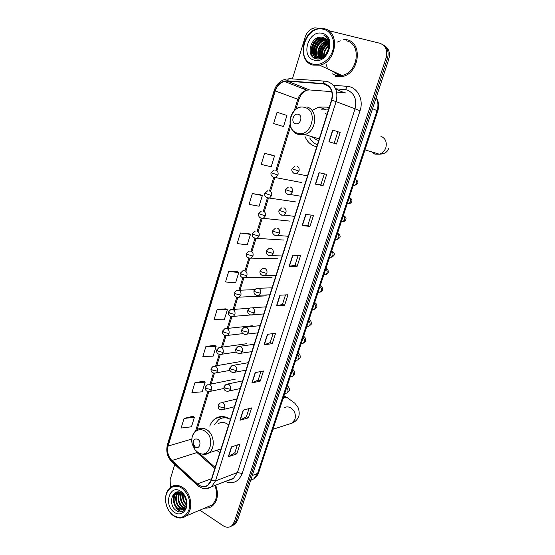 <?xml version="1.0" encoding="UTF-8"?>
<svg xmlns="http://www.w3.org/2000/svg" width="555" height="555" viewBox="0 0 555 555"><rect width="100%" height="100%" fill="white"/><g stroke="black" fill="none" stroke-linecap="round" stroke-linejoin="round"><path stroke-width="0.83" d="M230.353 419.504L228.709 418.408C224.053 415.889 219.655 415.903 215.513 418.456C212.912 420.204 211.004 422.75 209.783 426.094M216.519 450.355L219.919 452.45M329.059 107.871L327.131 107.136L318.875 107.011L312.021 110.528M305.049 136.592C307.047 141.393 310.287 144.605 314.768 146.215L316.752 146.728M332.653 71.179L337.579 74.086L339.785 74.46L337.579 74.086L332.653 71.179M334.096 71.838L336.663 73.787L334.096 71.838M232.864 525.398L235.042 524.218L237.547 520.396L388.791 59.163C390.429 52.808 388.861 48.223 384.095 45.399M199.842 510.163L223.242 525.807C226.336 527.729 229.18 527.715 231.775 525.772L234.286 521.936L386.155 57.685L387.48 58.428C389.117 52.045 387.55 47.446 382.763 44.615C387.55 47.446 389.117 52.045 387.48 58.428L235.924 521.166L387.48 58.428L388.791 59.163M231.227 526.182L233.412 524.995L235.924 521.166L233.412 524.995L231.227 526.182M221.077 416.548L220.932 417.006M346.785 39.689L343.573 39.287L346.785 39.689C363.358 42.777 359.286 73.836 342.046 76.604C359.286 73.836 363.358 42.777 346.785 39.689M340.257 40.813L337.051 42.215L340.257 40.813M326.396 64.803L327.29 68.147L326.396 64.803M324.765 84.013C331.078 86.684 333.333 92.04 331.522 100.08L211.087 480.318L207.917 485.063C204.524 487.332 201.042 486.957 197.462 483.939L171.96 460.532C168.082 456.46 166.805 451.624 168.109 446.033L275.245 90.923C276.952 85.872 280.011 82.695 284.431 81.384L287.296 81.134L324.765 84.013M324.862 83.687L287.344 80.815C281.51 80.926 277.396 84.27 274.996 90.847L167.901 445.901C166.562 451.631 167.874 456.585 171.849 460.761L197.344 484.175C203.47 488.573 208.132 487.339 211.316 480.463L331.8 100.164C333.652 91.915 331.342 86.427 324.862 83.687M336.483 73.718L333.735 71.678M237.339 444.971L234.855 452.713L228.278 456.814L236.819 453.858L239.954 444.111L231.442 446.914L228.278 456.814M234.862 452.679L236.819 453.858M249.015 408.605L246.392 416.756L239.961 420.253L248.397 417.86L251.595 407.918L243.187 410.152L239.961 420.253M246.406 416.729L248.397 417.86M260.926 371.489L258.172 380.071L251.88 382.943L260.212 381.125L263.472 370.983L255.175 372.634L251.88 382.943M258.179 380.043L260.212 381.125M272.262 343.642L270.195 342.601L264.048 344.849L272.262 343.642L275.599 333.277L267.413 334.318L264.048 344.849M336.469 143.988L328.928 141.761L336.469 143.988L340.173 132.478L332.674 130.036L328.928 141.761M334.179 143.239L337.87 131.736L332.674 130.036M337.87 131.736L340.173 132.478M323.079 185.634L320.832 184.822L315.386 184.156L323.079 185.634L326.701 174.367L319.049 172.688L315.386 184.156M311.126 215.069L307.768 225.531L302.135 225.628L309.967 226.391L313.519 215.368L305.722 214.41L302.135 225.628M307.768 225.517L309.967 226.391M298.174 255.418L294.976 265.38L289.169 266.22L297.14 266.296L300.609 255.501L292.679 255.238L289.169 266.22M294.982 265.366L297.14 266.296M285.499 294.92L282.453 304.404L276.473 305.951L284.569 305.368L287.976 294.795L279.914 295.198L276.473 305.951M282.46 304.383L284.569 305.368M335.178 76.458L342.046 76.604L335.178 76.458M204.885 508.026C207.639 508.359 210.123 507.686 212.336 506.007C217.726 500.922 218.83 493.985 215.659 485.202C218.83 493.985 217.726 500.922 212.336 506.007C210.123 507.686 207.639 508.359 204.885 508.026M386.155 57.685C387.883 50.304 385.746 45.489 379.759 43.234L328.421 30.574M319.749 28.437L314.872 27.826C310.252 28.742 307.026 31.795 305.201 36.977L292.409 78.9M174.756 464.486L170.142 479.624L170.385 487.401M214.639 345.356L205.912 346.48L202.88 356.463L213.127 356.157L216.145 346.306L214.577 345.314M203.685 381.146L194.867 382.818L191.898 392.6L202.193 391.816L205.156 382.159L203.623 381.105M192.939 416.25L184.045 418.442L181.131 428.037L191.475 426.788L194.375 417.318L192.876 416.201M248.841 233.62L240.391 232.982L237.165 243.589L247.252 244.845L250.458 234.39L248.765 233.586M260.704 194.854L252.358 193.577L249.07 204.406L259.095 206.224L262.362 195.554L260.635 194.819M272.817 155.282L264.582 153.346L261.225 164.398L271.18 166.805L274.517 155.913L272.741 155.254M277.063 112.256L273.636 123.55L283.515 126.568L286.921 115.44L277.063 112.256M225.816 308.851L217.172 309.412L214.077 319.597L224.275 319.791L227.356 309.745L225.746 308.809M228.66 271.589L225.503 281.982L235.653 282.689L238.789 272.443L237.138 271.575L228.66 271.589L238.789 272.443M320.832 184.822L324.356 173.854M270.188 342.622L273.081 333.604M240.391 232.982L250.458 234.39M252.358 193.577L262.362 195.554M264.582 153.346L274.517 155.913M217.172 309.412L227.356 309.745M205.912 346.48L216.145 346.306M194.867 382.818L205.156 382.159M184.045 418.442L194.375 417.318M312.902 64.123C320.471 66.302 329.85 60.016 332.75 50.581C335.761 41.174 331.425 31.149 323.662 29.332C305.451 24.101 294.573 60.009 312.902 64.123M313.055 65.108L319.687 65.199C336.434 62.375 340.409 31.642 324.307 28.728L318.834 28.562C301.698 30.671 296.911 61.626 313.055 65.108M332.07 73.746L335.532 75.32L341.942 75.459C358.114 72.892 361.964 43.762 346.417 40.848M325.612 54.716L328.546 48.528M326.319 53.814L328.234 49.742M323.627 56.513C323.468 52.017 325.188 48.417 328.789 45.697M324.065 56.187C324.099 52.121 325.681 48.819 328.796 46.273M322.067 57.408C320.998 51.476 323.163 46.946 328.567 43.81M322.434 57.227C321.609 51.636 323.676 47.3 328.643 44.233M320.679 57.886C317.855 52.656 321.817 43.658 328.137 42.326M321.012 57.796C318.528 52.663 322.261 44.185 328.255 42.673M319.416 58.088C315.282 52.857 319.729 42.027 326.992 41.174L327.561 41.105M320.193 58.698L319.902 58.324M319.722 58.06C315.878 52.746 320.353 42.263 327.471 41.424L327.714 41.389M318.244 58.067C312.951 53.308 317.238 41.091 325.07 40.168L326.881 40.085M318.528 58.095C313.526 53.197 317.862 41.327 325.556 40.418L327.061 40.321M317.141 57.866C310.717 53.807 314.706 40.14 323.128 39.155L326.111 39.232M317.411 57.935C311.265 53.675 315.344 40.383 323.62 39.405L326.312 39.426M328.22 49.784C329.621 43.498 327.88 39.398 322.982 37.497C311.494 33.779 304.709 56.041 315.719 58.622C323.218 61.39 332.098 50.116 329.122 41.32C328.137 38.316 326.354 36.248 323.787 35.132C328.511 38.503 329.989 43.387 328.22 49.784C326.846 54.106 324.321 56.811 320.644 57.893L317.238 57.893C308.642 56.159 311.376 39.266 321.172 38.129L325.251 38.531M321.137 58.129L317.738 58.122C309.142 56.388 311.868 39.516 321.664 38.385L325.473 38.69M322.982 37.497L324.557 38.108M322.399 33.404C308.441 29.318 300.019 56.978 314.144 60.113C328.04 64.678 336.934 36.352 322.399 33.404M323.787 35.132L324.439 35.437M313.221 57.276C308.844 51.372 312.833 39.696 320.512 37.171M315.42 58.525L314.075 55.965M313.852 55.271C312.534 47.758 315.296 42.111 322.122 38.323M317.009 58.899L316.301 57.56M316.295 57.553L316.024 56.874M315.802 56.173C314.512 48.722 317.252 43.117 324.03 39.356M319.659 57.956C318.417 50.651 321.102 45.135 327.727 41.403M321.31 57.699C320.707 51.442 323.052 46.544 328.359 42.999M312.826 56.929C308.767 51.102 312.514 39.974 319.812 37.22M315.198 58.441L313.728 55.555M313.464 54.612C312.465 47.57 315.08 42.187 321.296 38.455M316.822 58.872L316.059 57.449M316.038 57.408L315.684 56.464M315.42 55.507C314.449 48.535 317.037 43.193 323.197 39.481M319.278 57.283C318.355 50.429 320.915 45.177 326.95 41.521M321.102 57.769C320.408 51.358 322.809 46.363 328.296 42.784M295.406 123.647C300.283 125.492 303.342 115.648 298.299 114.302C293.408 112.519 290.404 122.273 295.406 123.647M311.993 136.703L316.738 139.999L318.743 140.443M327.034 114.268L325.126 113.456M328.414 109.911L321.22 109.876M309.718 137.952C311.528 141.261 314.081 143.523 317.377 144.744M312.43 137.203L312.194 136.766M195.325 447.122C199.46 449.918 202.027 441.648 197.753 439.262C194.437 438.284 192.932 439.907 193.251 444.132L195.325 447.122M228.639 424.922L227.016 423.763C223.825 422.022 220.814 422.036 217.969 423.812M227.37 417.721L222.264 418.026M229.409 418.845C225.614 417.228 222.076 417.45 218.788 419.518L214.299 424.832M222.368 417.991L225.337 416.978M173.375 515.449C180.465 519.293 185.682 517.343 189.033 509.58C190.878 500.763 188.471 493.617 181.811 488.157C173.569 482.309 164.134 490.44 165.716 501.699C166.451 507.201 168.72 511.571 172.529 514.818L173.375 515.449M173.646 515.886C178.016 518.703 182.096 518.759 185.897 516.053C193.764 510.558 191.628 492.826 182.47 487.346C178.259 484.758 174.346 484.688 170.725 487.137C166.805 490.308 165.112 495.095 165.64 501.512C166.403 507.263 168.775 511.835 172.758 515.227L173.646 515.886M207.355 506.986L211.802 505.106C216.887 500.305 217.914 493.77 214.896 485.507M186.466 501.526L184.836 496.392M186.029 499.174L185.828 498.55M186.265 504.821C183.254 501.942 182.102 498.307 182.817 493.915M186.383 504.204C183.837 501.484 182.796 498.189 183.254 494.332M185.648 506.757L184.399 506.021C180.507 502.469 179.452 498.064 181.242 492.798M185.821 506.333L184.961 505.799C181.214 502.428 180.104 498.168 181.617 493.02M184.836 508.116L182.144 506.937C177.711 502.594 176.948 497.682 179.862 492.209M185.058 507.818L182.706 506.708C178.405 502.573 177.565 497.773 180.195 492.32M183.871 509.074L179.869 507.86C175.2 504.682 174.291 495.22 178.654 491.959M180.437 507.624C175.928 504.53 174.839 495.49 178.939 491.994C176.712 499.292 178.439 504.918 184.135 508.866L180.437 507.624M186.064 505.584L186.341 500.568C185.842 497.842 184.676 495.629 182.838 493.929L182.331 492.861C184.544 495.025 185.918 497.641 186.445 500.714L186.064 505.584L183.934 509.032C181.964 510.433 179.841 510.357 177.572 508.782C172.73 505.515 172.015 495.573 176.677 492.576L177.843 491.931M183.067 509.58L178.148 508.553C173.306 505.286 172.598 495.358 177.253 492.361L177.961 491.924M182.838 493.929L181.894 493.201C172.702 486.7 167.284 504.46 175.949 510.309C181.485 514.887 188.18 508.977 186.598 500.936L186.348 499.729L182.116 492.667M180.826 491.355C169.768 483.488 163.142 505.244 174.346 512.3C180.819 517.149 188.54 510.309 186.723 501.123C186.064 497.509 184.51 494.574 182.075 492.32L180.826 491.355M173.562 498.3L175.158 492.708M175.852 497.516L177.094 492.479M177.135 492.41L177.378 491.966M185.176 509.074L184.725 508.893M184.315 508.699L181.263 506.188M178.12 496.739L179.168 492.035M180.375 495.969L180.888 492.611M182.609 495.213L182.706 493.818M186.348 499.729L186.66 501.026M182.373 511.474C175.782 511.564 170.531 499.639 174.797 492.944M181.887 509.802C176.157 505.827 174.43 500.159 176.698 492.812M176.851 492.514L177.135 491.994M186.487 501.88L184.628 496.059M250.666 480.394L253.906 478.812L257.596 473.394L377.053 110.549C378.475 105.922 378.17 101.662 376.137 97.756M372.551 108.697L377.802 110.951M237.547 520.396L234.286 521.936M376.179 97.624C378.746 101.662 379.287 106.095 377.809 110.938L258.727 472.395L257.596 473.394L252.261 475.517M250.77 480.089L253.906 478.812C256.195 477.251 257.798 475.108 258.727 472.395L258.762 472.291M217.352 417.964L217.532 417.388M333.437 85.324L346.882 86.296C357.163 86.677 364.059 99.296 360.042 110.736L242.195 473.471L237.408 472.562L354.985 109.057C357.184 99.477 354.451 93.08 346.799 89.861L336.129 88.821M242.195 473.471C238.692 481.802 233.017 484.48 225.163 481.504M228.938 480.033L233.558 478.237L237.408 472.562L215.479 480.928L211.545 486.804L205.995 488.677M322.885 83.34C323.503 81.613 324.293 80.891 325.251 81.176L327.367 81.516M286.29 79.018C280.358 80.385 276.307 84.256 274.128 90.645L274.996 90.847M167.901 445.901L167.423 444.701L274.128 90.645M171.849 460.761L172.21 462.142M324.564 81.127L289.779 78.72C288.773 78.435 287.962 79.129 287.344 80.815M197.344 484.175L197.642 485.521M211.316 480.463L215.479 480.928L336.108 101.62L331.8 100.164M327.658 81.599C335.553 84.915 338.37 91.589 336.108 101.62L360.042 110.736M304.341 87.891L302.877 88.64M346.882 86.296C346.389 88.627 345.585 89.674 344.461 89.445M168.109 446.033L191.836 439.088M171.96 460.532L196.997 452.54L214.847 468.469M197.462 483.939L211.621 478.639M345.814 92.928L336.663 92.033M322.83 83.666L328.421 86.032M335.768 89.133L343.947 92.588M287.296 81.134L309.524 89.945L306.742 90.167C302.454 91.381 299.485 94.399 297.82 99.206L294.303 110.632M331.793 91.658L310.606 90.028M275.245 90.923L298.826 99.622L295.85 109.266M290.057 124.424L275.842 170.552M273.671 177.6L269.529 191.045M267.364 198.073L263.285 211.323M261.127 218.323L257.104 231.373M254.953 238.366L250.992 251.207M248.841 258.193L244.949 270.826M242.799 277.819L238.969 290.237M236.812 297.244L233.051 309.447M230.88 316.496L227.196 328.449M225.011 335.546L221.403 347.257M219.204 354.402L215.673 365.87M213.453 373.078L209.998 384.289M207.757 391.559L195.679 430.763M196.997 452.54L197.733 452.387M276.723 305.909L280.15 295.184M289.412 266.206L292.915 255.245M302.371 225.642L305.958 214.438M315.622 184.191L319.278 172.737M329.157 141.83L332.896 130.113M264.305 344.787L267.656 334.29M252.136 382.86L255.425 372.585M240.225 420.149L243.437 410.089M228.549 456.689L231.699 446.831M332.833 71.262L336.025 73.524M331.751 70.763L337.461 74.46L340.694 74.883M380.855 136.232C385.503 138.292 387.154 142.129 385.822 147.755C384.601 151.064 382.45 153.215 379.37 154.207L374.896 154.151L371.496 151.834M297.168 133.075C310.522 138.264 319.049 111.215 305.097 107.566C291.68 102.828 283.591 129.273 297.168 133.075M298.25 134.615L304.82 134.581C316.738 131.459 318.376 109.723 306.859 106.928M284.049 407.876C286.116 406.621 288.302 406.579 290.605 407.752C294.649 410.506 296.092 414.363 294.941 419.33L292.201 423.09L288.891 424.152M282.918 398.969C284.965 397.089 286.491 396.707 287.504 397.824L294.878 403.263L297.73 407.009C298.306 407.543 299.977 412.677 298.736 416.416C297.563 419.476 295.385 421.703 292.201 423.09L272.935 429.279M197.969 452.464C209.297 460.206 216.464 437.472 204.642 430.985C197.448 426.247 189.526 434.967 192.321 444.319L195.006 449.779L197.969 452.464M203.491 454.351L208.847 452.859C215.735 448.475 214.251 433.733 206.516 429.577C203.262 427.752 200.189 427.752 197.289 429.577C192.592 432.907 190.934 437.826 192.321 444.319L193.251 444.132M193.154 444.153L194.583 447.76M293.546 173.042L294.629 173.729L296.668 173.701L298.985 171.086C299.513 168.713 298.854 167.069 297.001 166.16M298.985 171.086L292.062 168.748L295.003 166.181M353.251 185.481L354.735 185.412L356.574 183.552C357.115 181.735 356.657 180.403 355.207 179.542M287.171 193.986L288.1 194.555L290.237 194.514L292.416 192.002C292.936 189.65 292.284 188.006 290.452 187.063M292.416 192.002L285.541 189.623L288.364 187.097M347.25 203.692L348.811 203.609L350.545 201.819C351.079 200.015 350.628 198.683 349.185 197.809M280.872 214.702L281.649 215.16L283.862 215.111L285.915 212.683C286.435 210.359 285.783 208.715 283.973 207.75M285.915 212.683L279.096 210.276L281.808 207.792M341.304 221.736L342.934 221.639L344.572 219.912C345.099 218.129 344.648 216.79 343.226 215.909M274.656 235.195L277.549 235.486L279.491 233.149C279.998 230.845 279.359 229.194 277.562 228.209M279.491 233.149L274.337 231.713L272.72 230.707L275.322 228.258M335.421 239.6L337.107 239.496L338.654 237.831C339.174 236.069 338.73 234.73 337.322 233.835M273.129 253.399C273.636 251.11 272.998 249.466 271.222 248.453L268.918 248.508L266.414 250.916L267.989 252.005L273.129 253.399L271.298 255.647C267.683 256.313 265.429 253.274 266.4 250.943M329.587 257.305L331.335 257.187L332.792 255.591C333.312 253.836 332.868 252.504 331.474 251.588M268.502 255.466L282.148 255.98M266.837 273.428C267.337 271.159 266.712 269.515 264.95 268.481L262.584 268.537L260.17 270.916L261.717 272.082L266.837 273.428L265.103 275.599C261.391 276.307 259.213 273.282 260.156 270.951M323.808 274.843L325.612 274.718L326.985 273.178C327.499 271.444 327.061 270.105 325.674 269.182M262.425 275.523L275.967 275.495M260.614 293.241C261.107 291 260.482 289.349 258.741 288.302L256.327 288.357L253.989 290.702L255.501 291.944L260.614 293.241L258.97 295.336C255.279 295.6 253.614 294.067 253.982 290.737M318.084 292.221L319.93 292.09L321.234 290.605C321.74 288.877 321.31 287.552 319.937 286.609M256.417 295.35L269.848 294.816M254.454 312.853C254.939 310.633 254.322 308.982 252.601 307.907L250.138 307.969L247.884 310.28L249.361 311.591L254.454 312.853L252.9 314.872C249.188 315.663 246.954 312.867 247.87 310.321M312.472 309.454L314.303 309.295L315.531 307.865C316.038 306.159 315.608 304.827 314.248 303.876M250.478 314.969L263.791 313.936M248.356 332.258C248.841 330.058 248.231 328.407 246.524 327.311L244.02 327.367L241.834 329.656L243.277 331.044L248.356 332.258L246.885 334.207C243.069 335.005 240.946 332.313 241.82 329.698M306.998 326.555L308.719 326.347L309.884 324.973C310.384 323.281 309.961 321.949 308.608 320.984M244.595 334.381L257.791 332.875M242.327 351.461C242.806 349.282 242.202 347.631 240.509 346.514L237.97 346.57L235.847 348.831L237.262 350.281L242.327 351.461L240.925 353.341C237.131 354.187 234.952 351.537 235.833 348.88M301.58 343.496L303.183 343.247L304.293 341.922C304.785 340.243 304.362 338.911 303.023 337.933M238.775 353.577L251.852 351.627M236.354 370.469C236.832 368.305 236.229 366.654 234.557 365.516L231.983 365.565L229.923 367.805L231.31 369.332L236.354 370.469L235.029 372.28C231.137 373.127 229.097 370.636 229.909 367.861M296.197 360.278L297.695 359.994L298.743 358.71C299.235 357.052 298.819 355.72 297.494 354.728M233.01 372.571L245.969 370.185M230.443 389.277C230.915 387.133 230.325 385.482 228.667 384.324L226.065 384.372L224.06 386.585L225.42 388.174L230.443 389.277L229.187 391.025C225.365 391.719 223.651 390.262 224.047 386.641M290.855 376.9L292.256 376.588L293.255 375.353C293.741 373.709 293.324 372.377 292.006 371.371M227.293 391.358L240.149 388.569M224.595 407.89C225.066 405.767 224.477 404.116 222.832 402.944L220.21 402.979L218.261 405.171L219.586 406.829L224.595 407.89L223.401 409.576C219.565 410.346 217.844 408.896 218.24 405.233M285.561 393.363L286.866 393.03L287.809 391.844C288.288 390.214 287.878 388.882 286.574 387.869M221.639 409.951L234.383 406.773M272.803 177.052L273.747 177.635L275.703 177.614L277.965 175.047C278.478 172.716 277.833 171.093 276.043 170.191M277.965 175.047L271.194 172.737L274.128 170.198M266.643 197.629L269.473 198.079L271.61 195.596C272.116 193.286 271.485 191.669 269.709 190.74M271.61 195.596L264.895 193.258L267.718 190.753M260.552 217.983L263.313 218.323L265.332 215.93C265.831 213.64 265.2 212.024 263.445 211.066M265.332 215.93L258.658 213.564L261.377 211.094M254.53 238.123L257.201 238.366L259.116 236.048C259.608 233.787 258.984 232.163 257.249 231.185M259.116 236.048L254.003 234.647L252.49 233.648L255.113 231.213M252.962 255.959C253.455 253.711 252.837 252.088 251.117 251.096L248.917 251.124L246.385 253.531L247.87 254.599L252.962 255.959L251.151 258.193C247.558 258.241 245.969 256.701 246.378 253.559M248.578 258.047L277.847 258.852M246.878 275.662C247.357 273.435 246.746 271.811 245.046 270.791L242.792 270.826L240.35 273.199L241.8 274.337L246.878 275.662L245.157 277.812C241.467 278.444 239.434 275.467 240.336 273.233M242.688 277.764L272.033 277.458M240.849 295.156C241.328 292.95 240.724 291.326 239.038 290.286L236.735 290.32L234.37 292.665L235.792 293.879L240.849 295.156L239.226 297.23C235.542 297.917 233.447 294.989 234.356 292.707M236.867 297.265L266.275 295.877M234.89 314.449C235.362 312.264 234.765 310.633 233.093 309.579L230.748 309.614L228.459 311.931L229.846 313.207L234.89 314.449L233.35 316.454C229.562 317.134 227.599 314.387 228.445 311.972M231.109 316.558L250.506 314.983M228.993 333.541C229.458 331.377 228.868 329.753 227.21 328.671L224.824 328.706L222.604 330.995L223.956 332.348L228.993 333.541L227.522 335.477C223.637 336.177 221.778 333.493 222.583 331.044M225.406 335.65L243.034 333.617M223.152 352.439C223.616 350.295 223.027 348.665 221.389 347.569L218.961 347.596L216.804 349.872L218.136 351.287L223.152 352.439L221.757 354.312C217.893 355.068 215.992 352.453 216.79 349.921M219.759 354.534L236.361 352.071M217.373 371.149C217.831 369.019 217.248 367.396 215.624 366.272L213.169 366.3L211.073 368.548L212.371 370.032L217.373 371.149L216.048 372.953C212.287 373.508 210.623 372.058 211.053 368.61M214.168 373.224L230.041 370.358M211.649 389.665C212.107 387.55 211.531 385.926 209.922 384.788L207.438 384.809L205.392 387.043L206.661 388.583L211.649 389.665L210.387 391.407C206.606 392.024 204.934 390.588 205.371 387.099M208.625 391.719L223.963 388.465M222.68 416.534L215.513 418.456M325.459 109.425L318.875 107.011M235.042 524.218L231.775 525.772M228.813 480.082C230.027 480.262 231.608 479.645 233.558 478.237L211.545 486.804C206.668 489.718 201.916 489.184 197.296 485.209L171.842 461.802C167.326 457.036 165.841 451.361 167.402 444.784M304.535 87.968L303.169 88.758M284.431 81.384L306.742 90.167C302.163 93.053 301.913 92.643 298.826 99.622M290.556 126.436L277 170.385M274.711 177.815L270.68 190.892M268.412 198.246L264.423 211.184M262.175 218.462L258.228 231.262M256.008 238.463L252.102 251.131M249.91 258.255L246.038 270.791M243.867 277.84L240.058 290.196M237.797 297.522L234.148 309.364M231.865 316.759L228.299 328.331M225.996 335.796L222.506 347.104M220.189 354.631L216.783 365.676M214.438 373.286L211.115 384.06M208.742 391.747L197.025 429.737M199.266 453.296L215.16 467.47M341.942 75.459L319.687 65.199M327.471 41.424L326.992 41.174M325.556 40.418L325.07 40.168M323.62 39.405L323.128 39.155M321.664 38.385L321.172 38.129M364.982 149.864L379.37 154.207C384.379 154.012 387.439 152.16 388.555 148.65M319.243 138.847L304.82 134.581L297.64 134.199C285.908 130.383 288.329 109.037 300.942 106.886M221.05 448.877L208.847 452.859C206.404 454.954 202.811 454.871 198.052 452.609L195.006 449.779L194.236 446.137M286.325 397.193L283.924 395.909M355.242 179.425C357.566 180.424 358.377 181.846 357.67 183.677L354.735 185.412L353.368 185.127M307.498 175.942L296.668 173.701C293.297 174.263 290.966 170.628 292.055 168.755M349.282 197.525C351.627 198.711 352.418 200.147 351.662 201.853C350.621 203.199 349.671 203.789 348.811 203.609L347.354 203.373M301.06 196.255L290.237 194.514C286.741 195.082 284.507 191.648 285.541 189.637M343.378 215.451C345.744 216.797 346.528 218.268 345.716 219.856C344.787 221.14 343.857 221.736 342.934 221.639L341.401 221.459M294.691 216.367L283.862 215.111C280.476 215.763 278.013 212.433 279.089 210.296M337.53 233.204C339.889 234.682 340.652 236.173 339.82 237.686L337.107 239.496L335.498 239.378M288.385 236.27L277.549 235.486C274.045 236.166 271.673 232.892 272.713 230.727M331.73 250.798C334.11 252.421 334.859 253.94 333.985 255.355C332.695 256.812 331.814 257.423 331.335 257.187L329.642 257.138M325.993 268.218C327.748 268.932 328.477 270.486 328.199 272.859C327.006 274.281 326.146 274.898 325.612 274.718L323.849 274.732M320.304 285.478C322.087 286.304 322.809 287.885 322.469 290.203C321.31 291.611 320.471 292.242 319.93 292.09L318.098 292.173M272.061 287.816L258.692 288.274M314.678 302.572C316.468 303.495 317.169 305.097 316.787 307.387L314.303 309.295L312.409 309.461M266.039 306.825L252.365 307.81M309.093 319.513C310.883 320.492 311.57 322.122 311.161 324.418L308.719 326.347L306.762 326.59M260.087 325.632L246.108 327.145M303.564 336.295C305.382 337.398 306.055 339.063 305.583 341.29L303.183 343.247L301.171 343.559M254.19 344.246L239.92 346.285M298.084 352.931C299.908 354.104 300.56 355.797 300.061 358.01L297.695 359.994L295.628 360.389M248.356 362.665L233.808 365.245M292.658 369.408C294.49 370.678 295.128 372.398 294.58 374.576L292.256 376.588L290.133 377.06M242.577 380.896L227.765 384.011M287.275 385.739C289.134 387.14 289.759 388.895 289.155 390.998L286.866 393.03L284.694 393.585M236.86 398.948L221.792 402.597M301.636 182.546L275.703 177.614C272.38 178.134 270.139 174.541 271.187 172.751M295.607 201.909L269.473 198.079C266.018 198.586 263.875 195.159 264.888 193.279M289.634 221.077L263.313 218.323C259.74 218.843 257.7 215.576 258.651 213.585M283.716 240.058L257.201 238.366C254.356 238.241 252.782 237.394 252.49 235.82L252.483 233.676M254.523 289.668L238.934 290.237M249.528 308.254L232.823 309.461M252.289 325.771L226.773 328.498M246.593 343.725L220.8 347.34M240.953 361.506L214.889 366.002M235.375 379.114L209.041 384.483M211.802 505.106L185.897 516.053M177.253 492.361L176.677 492.576M182.324 492.847L182.075 492.32M172.529 514.818L172.758 515.227"/></g></svg>

